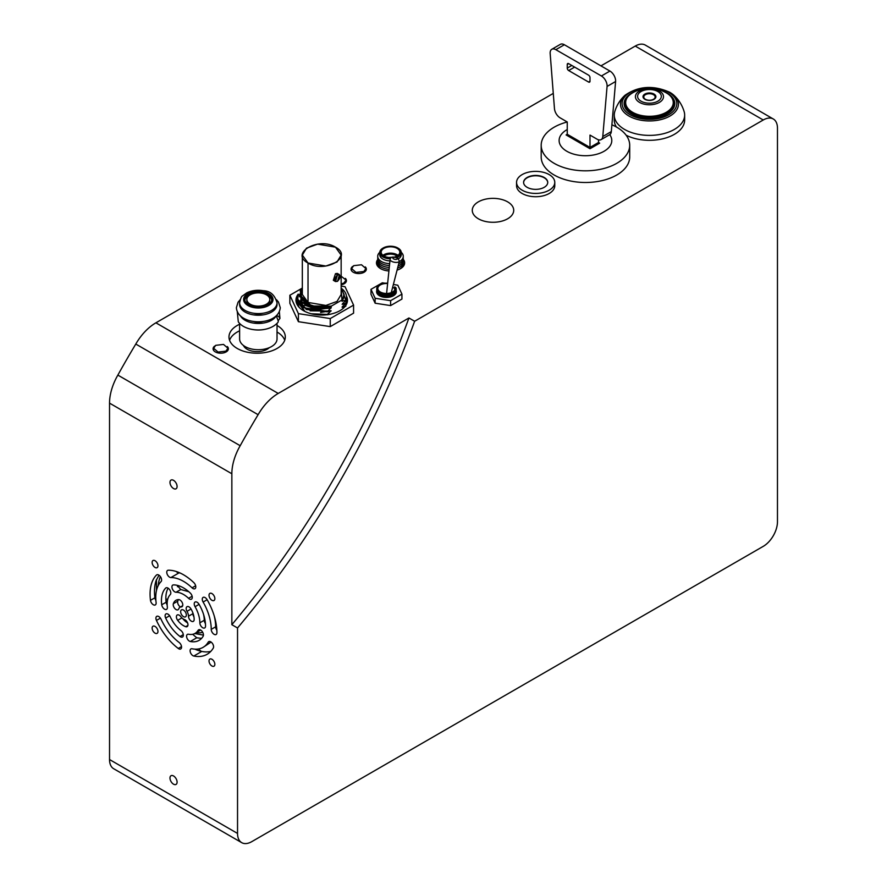 <?xml version="1.0" encoding="UTF-8"?>
<svg xmlns="http://www.w3.org/2000/svg" width="887" height="887" viewBox="0 0 887 887"><rect width="100%" height="100%" fill="white"/><g stroke="black" fill="none" stroke-linecap="round" stroke-linejoin="round"><path stroke-width="1.33" d="M173.542 488.537A5.034 2.905 -120 0 0 176.047 488.792A5.034 2.905 -120 0 0 176.047 482.983A5.034 2.905 -120 0 0 171.025 480.078A5.034 2.905 -120 0 0 170.249 484.114A5.034 2.905 -120 0 0 173.542 488.537M211.938 600.299A4.125 2.384 -120 0 0 214 600.51A4.125 2.384 -120 0 0 214 595.742A4.125 2.384 -120 0 0 209.875 593.37A4.125 2.384 -120 0 0 209.243 596.674A4.125 2.384 -120 0 0 211.938 600.299M170.26 594.623A4.025 2.317 -120 0 0 169.805 589.933A4.025 2.317 -120 0 0 165.947 587.881A4.025 2.317 -120 0 0 165.658 588.103A31.178 18.006 -120 0 0 161.722 604.768A4.025 2.317 -120 0 0 163.651 608.493A4.025 2.317 -120 0 0 166.545 609.369A4.025 2.317 -120 0 0 167.344 606.985A23.129 13.36 60 0 1 170.26 594.623M168.12 588.17A31.178 18.006 -120 0 0 166.124 602.229A4.025 2.317 -120 0 0 167.155 604.867M188.476 616.232A4.025 2.317 -120 0 0 190.228 620.279A4.025 2.317 -120 0 0 193.333 621.366A4.025 2.317 -120 0 0 194.164 619.525A15.09 8.715 -120 0 0 191.038 609.003A4.025 2.317 -120 0 0 187.013 606.686A4.025 2.317 -120 0 0 187.013 611.331A7.041 4.069 60 0 1 188.476 616.232L192.878 613.693A4.025 2.317 -120 0 0 193.931 616.842M192.823 612.773A7.041 4.069 60 0 1 192.878 613.693M188.554 598.315A4.025 2.317 -120 0 0 191.437 599.18A4.025 2.317 -120 0 0 190.306 593.081A31.178 18.006 -120 0 0 173.486 584.899A4.025 2.317 -120 0 0 172.765 585.087A4.025 2.317 -120 0 0 172.477 589.179A4.025 2.317 -120 0 0 176.07 592.25A23.129 13.36 60 0 1 188.554 598.315L192.135 596.241M177.101 585.309L180.782 589.522L188.831 591.74M192.069 587.848A4.025 2.317 -120 0 0 194.952 588.713A4.025 2.317 -120 0 0 193.821 582.615A47.266 27.286 -120 0 0 168.319 570.208A4.025 2.317 -120 0 0 167.599 570.396A4.025 2.317 -120 0 0 167.31 574.488A4.025 2.317 -120 0 0 170.903 577.559A39.228 22.652 60 0 1 192.069 587.848L195.65 585.786M176.336 571.527A4.025 2.317 -120 0 0 178.864 572.958A39.228 22.652 60 0 1 180.061 572.98M183.498 616.642A4.025 2.317 -120 0 0 185.505 616.842A4.025 2.317 -120 0 0 185.505 612.196A4.025 2.317 -120 0 0 181.48 609.879A4.025 2.317 -120 0 0 180.87 613.105A4.025 2.317 -120 0 0 183.498 616.642M161.057 581.584A4.025 2.317 -120 0 0 160.602 576.894A4.025 2.317 -120 0 0 156.744 574.843A4.025 2.317 -120 0 0 156.456 575.064A47.266 27.286 -120 0 0 150.48 600.344A4.025 2.317 -120 0 0 152.409 604.058A4.025 2.317 -120 0 0 155.303 604.934A4.025 2.317 -120 0 0 156.101 602.55A39.228 22.652 60 0 1 161.057 581.584M155.879 600.366A4.025 2.317 -120 0 1 154.892 597.794A47.266 27.286 -120 0 1 156.145 580.464L159.017 575.197M181.236 606.93A4.025 2.317 -120 0 0 181.957 606.741A4.025 2.317 -120 0 0 182.245 602.661A4.025 2.317 -120 0 0 178.653 599.59A15.09 8.715 -120 0 0 175.948 600.299A15.09 8.715 -120 0 0 173.353 603.692A4.025 2.317 -120 0 0 174.573 608.216A4.025 2.317 -120 0 0 178.065 609.757A4.025 2.317 -120 0 0 178.764 608.848A7.041 4.069 60 0 1 179.972 607.262A7.041 4.069 60 0 1 181.236 606.93L182.478 606.22M178.487 599.59A15.09 8.715 -120 0 0 177.755 601.153A4.025 2.317 -120 0 0 180.438 606.996M199.852 622.807A4.025 2.317 -120 0 0 201.604 626.854A4.025 2.317 -120 0 0 204.709 627.929A4.025 2.317 -120 0 0 205.54 626.089A31.178 18.006 -120 0 0 199.087 604.357A4.025 2.317 -120 0 0 195.062 602.04A4.025 2.317 -120 0 0 195.062 606.686A23.129 13.36 60 0 1 199.852 622.807L204.265 620.257A4.025 2.317 -120 0 0 205.44 623.605M203.566 614.436A23.129 13.36 60 0 1 204.265 620.257M155.048 567.458A4.125 2.384 -120 0 0 157.11 567.658A4.125 2.384 -120 0 0 157.11 562.901A4.125 2.384 -120 0 0 152.985 560.517A4.125 2.384 -120 0 0 152.353 563.822A4.125 2.384 -120 0 0 155.048 567.458M414.628 321.26L408.94 317.978A603.448 348.403 -60 0 1 231.851 624.692L237.539 627.974L237.539 833.436A20.113 11.609 120 0 0 241.707 842.65A20.113 11.609 120 0 0 251.764 841.652L763.241 546.359A20.113 11.609 120 0 0 777.467 521.722L777.467 128.205A20.113 11.609 120 0 0 773.298 118.991A20.113 11.609 120 0 0 763.241 119.989L414.628 321.26A603.448 348.403 -60 0 1 237.539 627.974M408.94 317.978L278.219 393.44A40.225 23.228 120 0 0 258.106 414.684A603.448 348.403 120 0 0 240.189 445.717A40.225 23.228 120 0 0 231.851 473.758L231.851 624.692M240.189 445.717L117.86 375.101A40.225 23.228 120 0 0 109.533 403.13L109.533 759.538A20.113 11.609 120 0 0 113.702 768.741L241.707 842.65M258.106 414.684L135.789 344.056A603.448 348.403 120 0 0 117.86 375.101M553.277 93.401L155.901 322.824A40.225 23.228 120 0 0 135.789 344.056M377.762 259.503A14.081 8.127 0 0 0 376.476 262.896A14.081 8.127 0 0 0 380.601 268.639A14.081 8.127 0 0 0 388.916 270.967M397.077 270.103A14.081 8.127 0 0 0 404.638 262.896A14.081 8.127 0 0 0 403.197 259.303M352.693 266.399A7.639 4.413 0 0 0 351.052 269.138A7.639 4.413 0 0 0 353.292 272.254A7.639 4.413 0 0 0 361.63 273.207A7.639 4.413 0 0 0 366.342 269.138A7.639 4.413 0 0 0 365.289 266.898M341.151 284.827A7.639 4.413 0 0 0 346.429 280.636A7.639 4.413 0 0 0 345.376 278.396M214.732 346.052A7.639 4.413 0 0 0 213.091 348.791A7.639 4.413 0 0 0 215.33 351.906A7.639 4.413 0 0 0 223.657 352.871A7.639 4.413 0 0 0 228.38 348.791A7.639 4.413 0 0 0 227.316 346.551M284.727 340.253A28.162 16.254 0 0 0 277.032 332.015M239.612 330.807A28.162 16.254 0 0 0 229.567 340.253M269.249 347.693A14.081 8.127 180 0 1 247.185 349.278A14.081 8.127 180 0 1 243.481 345.498M239.612 324.243A28.162 16.254 0 0 0 228.979 336.96A28.162 16.254 0 0 0 237.228 348.458A28.162 16.254 0 0 0 267.918 351.984A28.162 16.254 0 0 0 285.304 336.96A28.162 16.254 0 0 0 277.032 325.451M582.537 143.106A24.137 13.937 0 0 0 580.586 143.295M392.398 292.111A9.857 5.688 0 0 0 391.5 291.768A9.857 5.688 0 0 1 392.398 292.111M773.298 118.991L645.292 45.082A20.113 11.609 120 0 0 635.236 46.08L600.965 65.871M211.938 666.004A4.125 2.384 -120 0 0 214 666.204A4.125 2.384 -120 0 0 214 661.447A4.125 2.384 -120 0 0 209.875 659.063A4.125 2.384 -120 0 0 209.243 662.367A4.125 2.384 -120 0 0 211.938 666.004M155.048 633.152A4.125 2.384 -120 0 0 157.11 633.351A4.125 2.384 -120 0 0 157.11 628.595A4.125 2.384 -120 0 0 152.985 626.211A4.125 2.384 -120 0 0 152.353 629.515A4.125 2.384 -120 0 0 155.048 633.152M192.069 648.774A4.025 2.317 -120 0 0 190.938 648.918A4.025 2.317 -120 0 0 190.517 652.721A4.025 2.317 -120 0 0 193.821 656.036A47.266 27.286 -120 0 0 207.126 654.296A47.266 27.286 -120 0 0 213.279 648.075A4.025 2.317 -120 0 0 212.414 643.43A4.025 2.317 -120 0 0 208.733 641.645A4.025 2.317 -120 0 0 208.212 642.166A39.228 22.652 60 0 1 203.112 647.333A39.228 22.652 60 0 1 192.069 648.774M198.854 648.896A4.025 2.317 -120 0 0 201.792 651.435A47.266 27.286 -120 0 0 210.773 651.413A47.266 27.286 -120 0 1 194.896 649.14M203.112 647.333L211.095 642.066M188.554 634.238A4.025 2.317 -120 0 0 187.412 634.393A4.025 2.317 -120 0 0 187.002 638.185A4.025 2.317 -120 0 0 190.306 641.501A31.178 18.006 -120 0 0 199.087 640.359A31.178 18.006 -120 0 0 203.134 636.256A4.025 2.317 -120 0 0 202.28 631.611A4.025 2.317 -120 0 0 198.588 629.825A4.025 2.317 -120 0 0 198.067 630.347A23.129 13.36 60 0 1 195.062 633.396A23.129 13.36 60 0 1 188.554 634.238M201.571 638.363L196.748 637.786L192.69 634.294M200.628 630.036A23.129 13.36 60 0 1 200.517 630.114L195.062 633.396M185.716 626.688A4.025 2.317 -120 0 0 187.135 626.621A4.025 2.317 -120 0 0 187.623 623.007A4.025 2.317 -120 0 0 184.529 619.581A7.041 4.069 60 0 1 180.782 616.62A4.025 2.317 -120 0 0 177.223 614.99A4.025 2.317 -120 0 0 177.688 620.335A15.09 8.715 -120 0 0 185.716 626.688L187.9 625.424M187.6 622.951L185.56 621.488A15.09 8.715 -120 0 1 182.733 618.594M165.658 618.028A31.178 18.006 -120 0 0 180.05 636.511A4.025 2.317 -120 0 0 182.5 637.01A4.025 2.317 -120 0 0 183.199 634.072A4.025 2.317 -120 0 0 180.937 630.535A23.129 13.36 60 0 1 170.26 616.82A4.025 2.317 -120 0 0 165.947 613.937A4.025 2.317 -120 0 0 165.658 618.028L169.628 615.733M178.265 648.464A4.025 2.317 -120 0 0 180.726 648.962A4.025 2.317 -120 0 0 181.414 646.024A4.025 2.317 -120 0 0 179.152 642.487A39.228 22.652 60 0 1 161.057 619.226A4.025 2.317 -120 0 0 156.744 616.354A4.025 2.317 -120 0 0 156.456 620.434A47.266 27.286 -120 0 0 178.265 648.464L181.525 646.59M173.542 784.175A5.034 2.905 -120 0 0 176.047 784.418A5.034 2.905 -120 0 0 176.047 778.609A5.034 2.905 -120 0 0 171.025 775.715A5.034 2.905 -120 0 0 170.249 779.74A5.034 2.905 -120 0 0 173.542 784.175M203.112 602.04A39.228 22.652 60 0 1 211.228 629.371A4.025 2.317 -120 0 0 212.991 633.418A4.025 2.317 -120 0 0 216.084 634.504A4.025 2.317 -120 0 0 216.916 632.664A47.266 27.286 -120 0 0 207.126 599.712A4.025 2.317 -120 0 0 203.112 597.394A4.025 2.317 -120 0 0 203.112 602.04L207.126 599.712M214.233 615.944A39.228 22.652 60 0 1 215.641 626.832A4.025 2.317 -120 0 0 216.86 630.225M261.698 293.176A11.464 6.619 180 0 1 269.792 299.507A11.464 6.619 180 0 1 258.317 306.126A11.464 6.619 180 0 1 246.852 299.507A11.464 6.619 180 0 1 261.698 293.176M277.032 323.4L277.032 338.923A18.705 10.799 180 0 1 258.317 349.722A18.705 10.799 180 0 1 239.612 338.923L239.612 323.4M263.882 329.532A18.705 10.799 180 0 1 252.762 329.52M276.023 316.149A18.705 10.799 180 0 1 258.317 323.445A18.705 10.799 180 0 1 240.621 316.149M263.882 321.316A18.705 10.799 180 0 1 252.762 321.316M277.032 302.789L277.032 304.429A18.705 10.799 180 0 1 258.317 315.229A18.705 10.799 180 0 1 239.612 304.429L239.612 302.789C240.588 298.409 241.586 296.103 242.617 295.859L246.763 292.854C251.775 290.448 257.297 289.739 263.35 290.725C270.202 290.903 274.759 294.916 277.032 302.789A18.705 10.799 180 0 1 258.317 313.588A18.705 10.799 180 0 1 239.612 302.789M262.286 292.067A13.482 7.783 180 0 1 271.799 299.507A13.482 7.783 180 0 1 258.317 307.29A13.482 7.783 180 0 1 244.845 299.507A13.482 7.783 180 0 1 262.286 292.067M264.126 293.797A13.482 7.783 180 0 1 271.755 300.161M244.89 300.161A13.482 7.783 180 0 1 252.518 293.797M269.792 299.507L269.792 300.815A11.464 6.619 180 0 1 264.126 306.525M252.518 306.525A11.464 6.619 180 0 1 246.852 300.815L246.852 299.507M277.786 322.513L277.886 322.413C279.616 320.961 274.249 315.151 278.54 316.249L279.926 318.433L278.086 320.839M376.764 290.415A9.713 5.61 0 0 0 386.466 296.358A9.713 5.61 0 0 0 396.167 290.415M376.764 289.761A9.713 5.61 0 0 0 386.466 295.704A9.713 5.61 0 0 0 396.167 289.761M376.764 289.107A9.713 5.61 0 0 0 386.466 295.038A9.713 5.61 0 0 0 396.167 289.107M387.663 283.208A9.713 5.61 0 0 0 376.753 288.574A9.713 5.61 0 0 0 386.954 294.373A9.713 5.61 0 0 0 396.09 288.009L395.303 287.266A9.092 5.244 0 0 1 387.486 293.697A9.092 5.244 0 0 1 377.374 288.43A9.092 5.244 0 0 1 387.652 283.275M387.63 283.53A8.648 4.989 0 0 0 377.818 288.486A8.648 4.989 0 0 0 386.466 293.475A8.648 4.989 0 0 0 395.114 288.486A8.648 4.989 0 0 0 394.66 286.889L395.303 287.266M394.66 286.889L394.66 290.071M395.203 292.433L396.09 293.264L395.203 293.087M376.764 291.734A9.713 5.61 0 0 0 376.986 293.298M395.946 293.298A9.713 5.61 0 0 0 396.167 291.734M376.764 291.08A9.713 5.61 0 0 0 386.466 297.012A9.713 5.61 0 0 0 396.167 291.08M376.753 290.77A9.857 5.688 0 0 0 376.609 291.734A9.857 5.688 0 0 0 379.503 295.759A9.857 5.688 0 0 0 390.236 296.99A9.857 5.688 0 0 0 396.323 291.734A9.857 5.688 0 0 0 396.179 290.77M394.66 288.574A9.857 5.688 0 0 0 392.653 287.299M385.091 283.219L382.319 282.798L370.988 289.339L375.134 298.276L390.613 300.671L401.944 294.129L397.797 285.193L393.373 284.505M370.988 289.339L370.988 294.262L375.134 303.199L390.613 305.594L401.944 299.052L401.944 294.129M390.613 300.671L390.613 305.594M375.134 298.276L375.134 303.199M302.334 288.042L289.861 295.249L289.861 303.299L298.398 321.682L330.252 326.616L353.58 313.155L353.58 305.106L345.043 286.712L341.151 286.113M289.861 295.249L298.398 313.643L298.398 321.682M298.398 313.643L330.252 318.566L353.58 305.106M330.252 318.566L330.252 326.616M297.356 296.036L297.001 298.365L306.359 309.131L327.347 311.426L303.531 307.678L297.577 301.325L298.198 294.129A25.745 14.868 0 0 0 295.97 300.172A25.745 14.868 0 0 0 303.52 310.694A25.745 14.868 0 0 0 331.583 313.909A25.745 14.868 0 0 0 347.471 300.172A25.745 14.868 0 0 0 346.418 295.981M341.151 276.179L346.008 280.081L343.912 283.008L341.151 283.995M353.702 265.668L361.497 264.769L365.921 268.584L363.825 271.511L356.031 272.409L351.607 268.584L353.702 265.668M215.741 345.32L223.535 344.433L227.948 348.247L225.852 351.163L218.058 352.061L213.645 348.247L215.741 345.32M308.022 263.018C324.875 273.728 354.024 256.897 335.474 247.163C318.61 236.452 289.461 253.283 308.022 263.018L325.895 266.033L337.027 261.998L341.151 255.09L335.474 247.163L317.59 244.136L306.458 248.183L302.334 255.09L308.022 263.018L308.022 302.434L308.022 263.018M341.151 255.09L341.151 294.506L337.027 301.414L325.895 305.45L308.022 302.434L302.334 294.506L302.334 255.09M337.492 274.859C333.856 279.117 333.856 281.29 337.492 281.356C341.118 277.088 341.118 274.926 337.492 274.859L335.497 281.556L337.492 281.356L339.477 274.66L337.492 274.859L335.474 273.684L337.492 274.859M335.497 281.556L333.335 280.303L335.474 273.684L337.315 273.407L339.477 274.66M300.238 300.804L312.435 308.51L331.039 307.678L327.347 311.803L331.228 307.423L311.57 307.235L299.418 295.759L302.334 288.131L299.562 295.981L305.35 303.254L317.468 307.157L331.228 306.17L341.961 299.983L341.151 288.131L344.067 294.506L341.961 301.114L345.841 300.238L342.149 304.341L345.841 303.21L346.362 298.409L345.841 303.587L342.149 304.341L342.825 303.343M311.248 313.754L327.347 314.419L331.039 310.672L327.347 311.803L306.359 309.508L297.001 298.575M346.484 300.061L345.841 303.587L342.149 306.913L345.841 306.192L342.149 307.334L342.825 306.337M346.318 304.563L346.385 301.547L346.318 304.563M304.895 311.426L297.112 300.05L297.001 301.358L304.862 311.415M320.595 312.468L331.039 310.672L327.347 314.796L311.215 313.743M299.008 307.179L297.001 301.547M346.484 303.044L346.407 304.385M301.868 288.63L300.649 302.19L320.684 309.142L302.179 302.966L300.261 290.681L300.981 289.761L301.724 302.534L320.684 309.142L330.363 307.922L331.228 307.423L331.228 306.17L341.961 299.983L341.961 301.114L343.591 298.198M331.039 314.087L327.347 314.796M331.039 311.093L310.084 310.827M297.001 304.341L297.112 303.044M331.039 308.099L316.648 309.241L304.374 305.128M344.067 295.759L341.961 301.114L344.067 294.506M341.207 288.197L343.114 289.805C346.318 293.087 347.227 296.557 345.841 300.238L341.961 289.04L345.775 300.238L341.961 301.114M344.001 296.491L344.067 295.382M342.149 301.347L344.067 294.185M299.418 294.506L311.57 305.982L331.228 306.17L331.228 307.423L309.707 306.614L299.418 295.659M299.418 295.759L299.44 295.127M389.282 257.507A2.617 1.508 180 0 1 391.477 257.441M383.982 256.01A8.149 4.701 180 0 1 397.01 256.01M397.309 255.833A8.249 4.757 0 0 0 396.334 255.146A8.249 4.757 0 0 0 383.672 255.833M398.019 255.345A9.313 5.377 0 0 0 397.088 254.713A9.313 5.377 0 0 0 382.973 255.345M398.729 258.66A10.766 6.209 0 0 0 401.257 254.669L401.257 252.562A10.766 6.209 0 0 0 398.108 248.172L398.108 248.172A10.766 6.209 0 0 0 398.097 248.172L397.764 247.972A10.278 5.932 0 0 0 397.764 247.972A10.278 5.932 0 0 0 383.228 247.972A10.278 5.932 0 0 0 383.217 256.365A10.278 5.932 0 0 0 390.679 258.106M399.25 261.676A12.773 7.373 0 0 0 399.516 261.532A12.773 7.373 0 0 0 401.246 252.329M383.062 248.072A10.766 6.209 0 0 0 382.896 248.172A10.766 6.209 0 0 0 382.885 248.172A10.766 6.209 0 0 0 379.736 252.562L379.736 254.669A10.766 6.209 0 0 0 389.958 260.878M379.736 252.329A12.773 7.373 0 0 0 389.67 263.672M379.736 252.562A10.766 6.209 0 0 0 382.885 256.953A10.766 6.209 0 0 0 390.28 258.782M397.043 257.496A10.766 6.209 0 0 0 398.097 256.964A10.766 6.209 0 0 0 401.257 252.562M396.079 257.152A10.278 5.932 0 0 0 397.764 247.983M394.87 256.92A9.313 5.377 0 0 0 399.804 252.174A9.313 5.377 0 0 0 397.088 248.371A9.313 5.377 0 0 0 386.932 247.207A9.313 5.377 0 0 0 381.177 252.174A9.313 5.377 0 0 0 383.905 255.966A9.313 5.377 0 0 0 391.333 257.529M377.829 257.263A12.773 7.373 0 0 0 381.454 263.417A12.773 7.373 0 0 0 389.482 265.557M398.684 263.86A12.773 7.373 0 0 0 399.516 263.428A12.773 7.373 0 0 0 403.164 257.263M398.13 266.011A12.773 7.373 0 0 0 399.516 265.324A12.773 7.373 0 0 0 403.164 259.159M377.829 259.159A12.773 7.373 0 0 0 389.282 267.442M398.973 269.415A12.773 7.373 0 0 0 399.516 269.116A12.773 7.373 0 0 0 403.164 262.951M377.829 262.951A12.773 7.373 0 0 0 381.321 269.027M397.587 268.129A12.773 7.373 0 0 0 399.516 267.22A12.773 7.373 0 0 0 403.164 261.055M377.829 261.055A12.773 7.373 0 0 0 389.094 269.326M403.175 264.769A12.773 7.373 180 0 1 403.186 266.499M586.75 145.546L586.385 146.643M568.667 63.653A2.007 1.164 -120 0 0 567.658 63.554A2.007 1.164 -120 0 0 567.248 64.474L568.667 63.653L588.58 75.151A2.007 1.164 60 0 1 589.999 77.612L589.999 81.227A2.007 1.164 60 0 1 589.589 82.147A2.007 1.164 60 0 1 588.58 82.047L568.667 70.55L574.643 67.102M567.248 64.474L567.248 68.088A2.007 1.164 -120 0 0 568.667 70.55M611.897 124.779A44.25 25.546 180 0 1 629.703 145.268A44.25 25.546 180 0 1 602.384 168.874A44.25 25.546 180 0 1 554.153 163.33A44.25 25.546 180 0 1 541.192 145.268A44.25 25.546 180 0 1 567.248 121.985L560.129 117.849A8.05 4.646 60 0 1 554.464 108.624L550.173 53.597A8.05 4.646 60 0 1 551.814 49.273A8.05 4.646 60 0 1 555.839 49.672L564.376 44.749A8.05 4.646 60 0 0 560.351 44.35L551.814 49.273M589.999 148.728L599.679 143.151L598.537 142.485L589.999 147.419L589.999 148.728L566.106 134.935L567.248 134.281L589.999 147.419L589.999 135.09L597.117 139.204A8.05 4.646 -120 0 0 601.142 139.603L609.668 134.669A8.05 4.646 -120 0 0 611.309 131.586L615.6 81.515A8.05 4.646 -120 0 0 609.934 71.06L564.376 44.749M601.142 139.603A8.05 4.646 -120 0 0 602.783 136.52L607.074 86.438A8.05 4.646 -120 0 0 601.408 75.983L555.839 49.672M629.703 145.268L629.703 156.944A44.25 25.546 180 0 1 602.384 180.549A44.25 25.546 180 0 1 554.153 175.005A44.25 25.546 180 0 1 541.192 156.944L541.192 145.268M609.735 134.636A26.333 15.201 180 0 1 600.133 153.141A26.333 15.201 180 0 1 566.826 151.267A26.333 15.201 180 0 1 567.248 129.535M566.106 134.935L567.248 134.281L567.248 121.951M598.537 142.485L598.537 139.813M522.155 190.206A19.104 11.032 -0 0 0 542.977 192.59A19.104 11.032 -0 0 0 554.774 182.4A19.104 11.032 -0 0 0 535.67 171.368A19.104 11.032 -0 0 0 516.556 182.4A19.104 11.032 -0 0 0 522.155 190.206M516.556 182.4L516.556 185.682A19.104 11.032 -0 0 0 522.155 193.488A19.104 11.032 -0 0 0 542.977 195.883A19.104 11.032 -0 0 0 554.774 185.682L554.774 182.4M527.133 187.323A12.074 6.963 -0 0 0 540.283 188.842A12.074 6.963 -0 0 0 547.734 182.4A12.074 6.963 -0 0 0 535.67 175.438A12.074 6.963 -0 0 0 523.596 182.4A12.074 6.963 -0 0 0 527.133 187.323M547.734 182.567A12.074 6.963 -0 0 0 535.67 175.759A12.074 6.963 -0 0 0 523.607 182.567M624.891 95.364C638.307 85.984 653.287 84.964 669.807 92.303L674.02 95.364C678.865 99.887 682.236 105.309 684.143 111.618A35.203 20.323 0 0 1 684.653 115.066A35.203 20.323 0 0 1 662.922 133.837A35.203 20.323 0 0 1 624.57 129.435A35.203 20.323 180 0 1 614.259 115.066A35.203 20.323 180 0 1 614.769 111.618C616.676 105.309 620.046 99.887 624.891 95.364A28.972 16.72 180 0 0 628.972 116.053A28.972 16.72 0 0 0 667.49 117.317A28.972 16.72 0 0 0 674.02 95.364A28.972 16.72 0 0 0 669.94 92.403M616.432 127.029A35.203 20.323 180 0 1 614.259 119.989L614.259 115.066M626.133 135.212A35.203 20.323 0 0 0 663.908 138.516A35.203 20.323 0 0 0 684.653 119.989L684.653 115.066M625.679 100.708A24.537 14.17 0 0 0 624.914 104.222C624.936 107.826 627.275 111.041 631.932 113.869C646.124 123.16 675.606 115.543 673.998 104.222A24.537 14.17 0 0 0 673.233 100.708M625.479 107.139A24.137 13.937 180 0 1 625.313 105.542L625.313 103.236A24.137 13.937 180 0 1 626.455 99.011M673.433 107.139A24.137 13.937 0 0 0 673.599 105.542L673.599 103.236A24.137 13.937 0 0 0 672.457 99.011M644.904 94.066A6.442 3.714 180 0 1 654.007 94.066A6.442 3.714 180 0 1 654.007 99.322A6.442 3.714 180 0 1 644.904 99.322A6.442 3.714 180 0 1 644.904 94.066M645.448 94.676A5.677 3.271 180 0 1 653.464 94.676A5.677 3.271 180 0 1 653.464 99.311A5.677 3.271 0 0 1 645.448 99.311A5.677 3.271 0 0 1 645.448 94.676M643.02 96.849A6.442 3.714 180 0 1 647.111 93.534A6.442 3.714 180 0 1 654.007 94.366A6.442 3.714 180 0 1 655.892 96.849M160.392 576.583A47.266 27.286 -120 0 0 158.208 585.597M156.467 579.577L156.467 590.554M215.641 626.455A30.169 17.418 -120 0 0 216.528 626.555M215.353 620.068A30.169 17.418 60 0 1 215.286 621.532M167.344 601.031A94.543 54.584 -120 0 0 166.002 601.12M165.88 599.246A96.55 55.748 60 0 1 167.754 599.157M178.986 572.958A94.543 54.584 -120 0 0 178.642 572.37M507.652 218.779A20.723 11.963 180 0 1 472.982 213.412A20.723 11.963 180 0 1 498.361 198.766A20.723 11.963 180 0 1 507.652 218.779M166.29 587.737L165.658 588.103M166.124 602.229L161.722 604.768M191.038 609.003L187.013 611.331M180.782 589.522L176.07 592.25M178.864 572.958L170.903 577.559M157.088 574.698L156.456 575.064M154.892 597.794L150.48 600.344M177.755 601.153L173.353 603.692M199.087 604.357L195.062 606.686M231.851 473.758L109.533 403.13M278.219 393.44L155.901 322.824M763.241 119.989L635.236 46.08M237.539 833.436L109.533 759.538M201.792 651.435L193.821 656.036M209.454 641.456L208.212 642.166M196.748 637.786L190.306 641.501M199.309 629.637L198.067 630.347M181.913 617.895L177.688 620.335M183.299 634.637L180.05 636.511M160.425 618.139L156.456 620.434M215.641 626.832L211.228 629.371M262.641 291.402A14.68 8.482 180 0 1 268.317 305.716A14.68 8.482 180 0 1 244.003 301.392A14.68 8.482 180 0 1 262.641 291.402M391.278 292.632L399.383 261.144A4.712 2.04 -169.8 0 1 394.393 262.253A4.712 2.04 -169.8 0 1 390.103 259.481L386.599 293.475M396.644 257.895A2.262 0.976 10.2 0 0 392.93 257.829A2.262 0.976 10.2 0 0 395.691 259.425A2.262 0.976 10.2 0 0 396.644 257.895M588.58 82.047L589.999 81.227M567.248 68.088L571.793 65.461M601.408 75.983L609.934 71.06M607.074 86.438L615.6 81.515M602.783 136.52L611.309 131.586M630.114 114.733A27.353 15.789 0 0 0 668.798 114.733A27.353 15.789 0 0 0 668.798 92.403A27.353 15.789 180 0 0 630.114 92.403A27.353 15.789 180 0 0 630.114 114.733M634.848 91.605A25.346 14.635 0 0 0 631.533 113.913A25.346 14.635 0 0 0 667.379 113.913A25.346 14.635 0 0 0 667.379 93.224A25.346 14.635 0 0 0 664.064 91.605M667.168 93.379C655.837 86.726 644.483 86.46 633.096 92.547L631.744 93.379A23.805 13.748 180 0 0 633.074 112.538A23.805 13.748 180 0 0 666.292 112.283A23.805 13.748 0 0 0 667.168 93.379C671.348 96.106 673.488 99.399 673.599 103.236A24.137 13.937 0 0 1 666.525 113.092A24.137 13.937 180 0 1 640.214 116.108A24.137 13.937 180 0 1 625.313 103.236C625.424 99.399 627.564 96.106 631.744 93.379A23.805 13.748 180 0 1 632.619 92.836M659.374 102.404A14.026 8.094 0 0 0 659.374 90.951A14.026 8.094 0 0 0 639.538 90.951A14.026 8.094 180 0 0 639.538 102.404A14.026 8.094 180 0 0 659.374 102.404M657.844 101.196A11.864 6.841 0 0 0 657.844 91.516A11.864 6.841 0 0 0 641.068 91.516A11.864 6.841 180 0 0 641.068 101.196A11.864 6.841 180 0 0 657.844 101.196M196.648 632.475A26.144 15.101 -120 0 0 198.256 632.741A26.144 15.101 -120 0 0 202.691 632.276M178.974 585.841A26.144 15.101 -120 0 0 177.455 586.695M182.689 605.699L179.972 607.262M263.328 314.841L253.316 314.841M276.489 299.706L278.474 302.046L280.27 307.711C278.396 326.66 237.927 326.327 236.374 307.711L238.06 302.212L240.155 299.706M263.328 323.045L253.316 323.045M277.886 322.413C268.706 333.224 245.145 331.904 238.304 321.804L237.295 311.825M279.937 318.433L279.35 311.825M399.383 261.144L397.653 257.795C392.464 256.443 389.947 256.997 390.103 259.481M245.156 346.595L245.156 347.804M346.008 280.081L346.008 282.088M365.921 268.584L365.921 270.59M351.607 268.584L351.607 270.779M213.645 348.247L213.645 350.443M227.948 348.247L227.948 350.243M299.562 295.981L299.484 296.735M194.818 633.529L203.445 635.136"/></g></svg>
